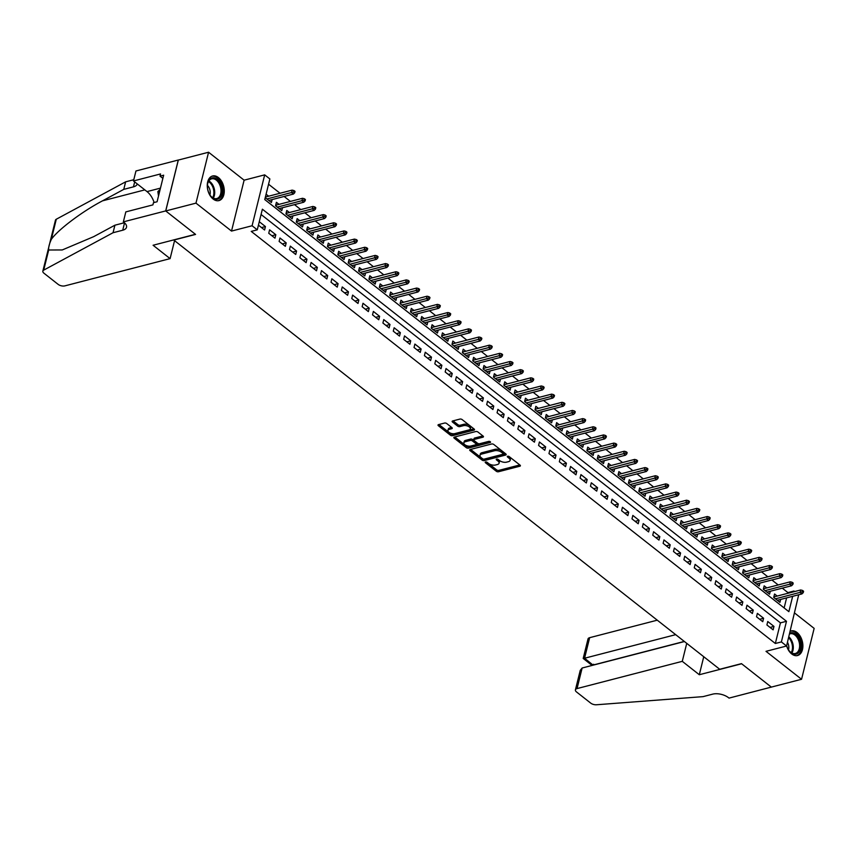<?xml version="1.0" encoding="UTF-8"?>
<svg xmlns="http://www.w3.org/2000/svg" width="857" height="857" viewBox="0 0 857 857"><rect width="100%" height="100%" fill="white"/><g stroke="black" fill="none" stroke-linecap="round" stroke-linejoin="round"><path stroke-width="1.29" d="M485.576 461.966A1.125 0.557 -166.1 0 0 485.212 462.266A1.125 0.557 -166.1 0 0 485.458 462.748L496.289 471.254A1.596 0.793 -166.1 0 0 498.495 471.746L519.867 466.219A1.596 0.793 -166.1 0 0 520.403 465.801A1.596 0.793 -166.1 0 0 520.028 465.115L509.208 456.599A1.125 0.557 -166.1 0 0 507.665 456.256A1.125 0.557 -166.1 0 0 507.29 456.545A1.125 0.557 -166.1 0 0 507.548 457.027L508.951 458.131A5.121 2.528 -166.1 0 1 510.119 460.348A5.121 2.528 -166.1 0 1 508.405 461.677L506.626 462.137A5.121 2.528 -166.1 0 1 499.567 460.563L498.163 459.459A1.125 0.557 -166.1 0 0 496.621 459.116A1.125 0.557 -166.1 0 0 496.246 459.406A1.125 0.557 -166.1 0 0 496.503 459.888L497.906 460.991A5.121 2.528 -166.1 0 1 499.074 463.198A5.121 2.528 -166.1 0 1 497.371 464.537L495.582 464.997A5.121 2.528 -166.1 0 1 488.522 463.423L487.13 462.319A1.125 0.557 -166.1 0 0 485.576 461.966M213.114 199.017A12.716 8.163 75.5 0 0 218.953 200.602A12.716 8.163 75.5 0 0 224.277 190.597A12.716 8.163 75.5 0 0 218.417 177.56A12.716 8.163 75.5 0 0 212.579 175.985A12.716 8.163 75.5 0 0 207.255 185.99A12.716 8.163 75.5 0 0 213.114 199.017M786.619 645.835A12.716 8.163 75.5 0 0 791.707 653.955A12.716 8.163 75.5 0 0 797.546 655.53A12.716 8.163 75.5 0 0 802.88 645.525A12.716 8.163 75.5 0 0 797.021 632.498A12.716 8.163 75.5 0 0 791.172 630.913A12.716 8.163 75.5 0 0 790.218 631.266M446.743 423.551A1.596 0.793 -166.1 0 0 444.537 423.058L438.538 424.611A1.596 0.793 -166.1 0 0 438.013 425.029A1.596 0.793 -166.1 0 0 438.377 425.725L450.396 435.174A1.596 0.793 -166.1 0 0 452.603 435.667L473.975 430.139A1.596 0.793 -166.1 0 0 474.51 429.721A1.596 0.793 -166.1 0 0 474.135 429.025L462.116 419.576A1.596 0.793 -166.1 0 0 459.909 419.084L452.667 420.958A1.596 0.793 -166.1 0 0 452.132 421.376A1.596 0.793 -166.1 0 0 452.507 422.062L457.649 426.111A1.596 0.793 -166.1 0 0 459.855 426.604L463.444 425.672A4.274 2.11 -166.1 0 1 468.147 426.272A4.274 2.11 -166.1 0 1 470.322 428.843A4.274 2.11 -166.1 0 1 468.897 429.957L454.821 433.599A4.274 2.11 -166.1 0 1 450.129 432.999A4.274 2.11 -166.1 0 1 447.943 430.428A4.274 2.11 -166.1 0 1 449.379 429.314L451.725 428.704A1.596 0.793 -166.1 0 0 452.25 428.296A1.596 0.793 -166.1 0 0 451.885 427.6L446.743 423.551M165.733 210.961L178.331 160.066L208.572 152.235L195.974 203.13L165.733 210.961L195.578 234.422L173.8 240.056L719.709 669.274L741.476 663.639L771.321 687.1L801.552 679.28L766.008 651.331L786.576 646.007L781.38 641.925L775.339 643.489L251.23 231.401L257.271 229.837L252.087 225.755L264.684 174.86L269.869 178.942L264.759 199.574L788.869 611.662L792.671 596.311M195.974 203.13L231.519 231.079L252.087 225.755M470.225 449.518A1.596 0.793 -166.1 0 0 469.69 449.936A1.596 0.793 -166.1 0 0 470.054 450.632L482.073 460.08A1.596 0.793 -166.1 0 0 484.28 460.573L505.651 455.046A1.596 0.793 -166.1 0 0 506.187 454.628A1.596 0.793 -166.1 0 0 505.823 453.942L493.803 444.483A1.596 0.793 -166.1 0 0 491.597 443.99L470.225 449.518M466.24 447.633L454.21 438.173A1.596 0.793 -166.1 0 1 453.846 437.488A1.596 0.793 -166.1 0 1 454.381 437.07L475.753 431.542A1.596 0.793 -166.1 0 1 477.96 432.035L483.102 436.074A1.596 0.793 -166.1 0 1 483.466 436.77A1.596 0.793 -166.1 0 1 482.93 437.188L474.264 439.427A1.596 0.793 -166.1 0 0 473.739 439.845A1.596 0.793 -166.1 0 0 474.103 440.53L477.51 443.219A1.596 0.793 -166.1 0 0 479.716 443.712L488.736 441.376A1.125 0.557 -166.1 0 1 489.968 441.537A1.125 0.557 -166.1 0 1 490.547 442.212A1.125 0.557 -166.1 0 1 490.172 442.501L468.436 448.125A1.596 0.793 -166.1 0 1 466.24 447.633L466.572 446.251L454.767 436.974M801.552 679.28L814.15 628.385L794.718 613.098M268.637 196.21L266.088 194.207M279.018 204.362L276.404 202.316L275.547 205.755L281.782 210.651L282.499 207.737M289.387 212.525L286.784 210.468L285.927 213.907L292.162 218.814L292.88 215.889M299.768 220.688L297.154 218.631L296.308 222.07L302.532 226.966L303.26 224.052M310.148 228.851L307.534 226.794L306.688 230.233L312.912 235.129L313.63 232.215M320.529 237.003L317.915 234.957L317.069 238.396L323.293 243.292L324.01 240.378M330.909 245.166L328.295 243.109L327.438 246.548L333.673 251.455L334.391 248.53M341.279 253.329L338.676 251.272L337.819 254.711L344.053 259.607L344.771 256.693M351.659 261.492L349.056 259.435L348.199 262.874L354.423 267.77L355.152 264.856M362.04 269.644L359.426 267.598L358.58 271.037L364.803 275.933L365.532 273.019M372.42 277.807L369.806 275.75L368.96 279.189L375.184 284.085L375.902 281.171M382.8 285.97L380.187 283.913L379.34 287.352L385.564 292.248L386.282 289.334M393.17 294.133L390.567 292.076L389.71 295.515L395.945 300.411L396.662 297.497M403.551 302.285L400.947 300.239L400.09 303.678L406.314 308.574L407.043 305.66M413.931 310.448L411.317 308.391L410.471 311.83L416.695 316.726L417.423 313.812M424.311 318.611L421.698 316.554L420.851 319.993L427.075 324.889L427.793 321.975M434.692 326.774L432.078 324.717L431.232 328.156L437.456 333.052L438.173 330.138M445.072 334.926L442.458 332.88L441.601 336.319L447.836 341.215L448.554 338.301M455.442 343.089L452.839 341.032L451.982 344.471L458.206 349.367L458.934 346.453M465.822 351.252L463.209 349.195L462.362 352.634L468.586 357.53L469.315 354.616M476.203 359.404L473.589 357.358L472.743 360.797L478.967 365.693L479.684 362.779M486.583 367.567L483.969 365.521L483.123 368.96L489.347 373.856L490.065 370.942M496.964 375.73L494.35 373.673L493.493 377.112L499.727 382.008L500.445 379.094M507.333 383.893L504.73 381.836L503.873 385.275L510.108 390.171L510.826 387.257M517.714 392.045L515.1 389.999L514.254 393.438L520.478 398.334L521.206 395.42M528.094 400.208L525.48 398.162L524.634 401.601L530.858 406.497L531.576 403.583M538.475 408.371L535.861 406.314L535.014 409.753L541.238 414.649L541.956 411.735M548.855 416.534L546.241 414.477L545.384 417.916L551.619 422.812L552.337 419.898M559.225 424.686L556.622 422.64L555.764 426.079L561.999 430.975L562.717 428.061M569.605 432.849L567.002 430.803L566.145 434.242L572.369 439.138L573.097 436.224M579.985 441.012L577.372 438.955L576.525 442.394L582.749 447.29L583.478 444.376M590.366 449.175L587.752 447.118L586.906 450.557L593.13 455.453L593.847 452.539M600.746 457.327L598.132 455.281L597.286 458.72L603.51 463.616L604.228 460.702M611.116 465.49L608.513 463.444L607.656 466.883L613.891 471.779L614.608 468.854M621.496 473.653L618.893 471.596L618.036 475.035L624.26 479.931L624.989 477.017M631.877 481.816L629.263 479.759L628.417 483.198L634.641 488.094L635.369 485.18M642.257 489.968L639.643 487.922L638.797 491.361L645.021 496.257L645.739 493.343M652.638 498.131L650.024 496.085L649.178 499.524L655.401 504.419L656.119 501.495M663.018 506.294L660.404 504.237L659.547 507.676L665.782 512.572L666.5 509.658M673.388 514.457L670.785 512.4L669.928 515.839L676.152 520.735L676.88 517.821M683.768 522.609L681.154 520.563L680.308 524.002L686.532 528.898L687.26 525.984M694.149 530.772L691.535 528.726L690.688 532.165L696.912 537.06L697.63 534.136M704.529 538.935L701.915 536.878L701.069 540.317L707.293 545.213L708.011 542.299M714.909 547.098L712.296 545.041L711.439 548.48L717.673 553.376L718.391 550.462M725.279 555.25L722.676 553.204L721.819 556.643L728.054 561.539L728.771 558.625M735.66 563.413L733.046 561.356L732.199 564.795L738.423 569.701L739.152 566.777M746.04 571.576L743.426 569.519L742.58 572.958L748.804 577.854L749.521 574.94M756.42 579.739L753.806 577.682L752.96 581.121L759.184 586.017L759.902 583.103M766.801 587.891L764.187 585.845L763.33 589.284L769.565 594.18L770.282 591.266M766.908 624.957L773.132 629.852L773.978 626.413L767.754 621.518L766.908 624.957M756.527 616.794L762.751 621.689L763.608 618.251L757.374 613.355L756.527 616.794M746.147 608.631L752.371 613.526L753.228 610.088L747.004 605.192L746.147 608.631M735.767 600.468L742.001 605.363L742.848 601.925L736.624 597.029L735.767 600.468M725.386 592.316L731.621 597.211L732.467 593.772L726.243 588.877L725.386 592.316M715.017 584.153L721.24 589.048L722.087 585.61L715.863 580.714L715.017 584.153M704.636 575.99L710.86 580.885L711.717 577.447L705.482 572.551L704.636 575.99M694.256 567.827L700.48 572.722L701.337 569.284L695.113 564.388L694.256 567.827M683.875 559.675L690.11 564.57L690.956 561.131L684.732 556.236L683.875 559.675M673.495 551.512L679.73 556.407L680.576 552.969L674.352 548.073L673.495 551.512M663.125 543.349L669.349 548.244L670.195 544.806L663.971 539.91L663.125 543.349M652.745 535.186L658.969 540.081L659.826 536.643L653.591 531.747L652.745 535.186M642.364 527.034L648.588 531.929L649.445 528.49L643.211 523.595L642.364 527.034M631.984 518.871L638.208 523.766L639.065 520.328L632.841 515.432L631.984 518.871M621.604 510.708L627.838 515.603L628.684 512.165L622.461 507.269L621.604 510.708M611.234 502.545L617.458 507.44L618.304 504.002L612.08 499.106L611.234 502.545M600.853 494.393L607.077 499.288L607.934 495.849L601.7 490.954L600.853 494.393M590.473 486.23L596.697 491.125L597.554 487.687L591.319 482.791L590.473 486.23M580.093 478.067L586.317 482.962L587.174 479.524L580.95 474.628L580.093 478.067M569.712 469.904L575.947 474.799L576.793 471.361L570.569 466.465L569.712 469.904M559.342 461.752L565.566 466.647L566.413 463.209L560.189 458.313L559.342 461.752M548.962 453.589L555.186 458.484L556.032 455.046L549.808 450.15L548.962 453.589M538.582 445.426L544.806 450.321L545.663 446.883L539.428 441.987L538.582 445.426M528.201 437.263L534.425 442.158L535.282 438.72L529.058 433.824L528.201 437.263M517.821 429.111L524.056 434.006L524.902 430.568L518.678 425.672L517.821 429.111M507.44 420.948L513.675 425.843L514.521 422.405L508.297 417.509L507.44 420.948M497.071 412.785L503.295 417.68L504.141 414.242L497.917 409.346L497.071 412.785M486.69 404.622L492.914 409.528L493.771 406.089L487.537 401.183L486.69 404.622M476.31 396.47L482.534 401.365L483.391 397.927L477.167 393.031L476.31 396.47M465.929 388.307L472.164 393.202L473.01 389.764L466.786 384.868L465.929 388.307M455.549 380.144L461.784 385.039L462.63 381.601L456.406 376.705L455.549 380.144M445.179 371.981L451.403 376.887L452.25 373.448L446.026 368.542L445.179 371.981M434.799 363.829L441.023 368.724L441.88 365.286L435.645 360.39L434.799 363.829M424.419 355.666L430.643 360.561L431.5 357.123L425.265 352.227L424.419 355.666M414.038 347.503L420.262 352.398L421.119 348.96L414.895 344.064L414.038 347.503M403.658 339.351L409.892 344.246L410.739 340.807L404.515 335.912L403.658 339.351M393.288 331.188L399.512 336.083L400.358 332.645L394.134 327.749L393.288 331.188M382.908 323.025L389.132 327.92L389.989 324.482L383.754 319.586L382.908 323.025M372.527 314.862L378.751 319.757L379.608 316.319L373.373 311.423L372.527 314.862M362.147 306.71L368.371 311.605L369.228 308.166L363.004 303.271L362.147 306.71M351.766 298.547L358.001 303.442L358.847 300.004L352.623 295.108L351.766 298.547M341.397 290.384L347.621 295.279L348.467 291.841L342.243 286.945L341.397 290.384M331.016 282.221L337.24 287.116L338.087 283.678L331.863 278.782L331.016 282.221M320.636 274.069L326.86 278.964L327.717 275.526L321.482 270.63L320.636 274.069M310.255 265.906L316.479 270.801L317.336 267.363L311.112 262.467L310.255 265.906M299.875 257.743L306.11 262.638L306.956 259.2L300.732 254.304L299.875 257.743M289.495 249.58L295.729 254.475L296.576 251.037L290.352 246.141L289.495 249.58M279.125 241.428L285.349 246.323L286.195 242.885L279.971 237.989L279.125 241.428M268.744 233.265L274.968 238.16L275.825 234.722L269.591 229.826L268.744 233.265M775.339 643.489L780.438 622.857L261.074 214.496M258.428 225.155L264.588 229.997L265.445 226.559L259.285 221.717M787.754 593.323L787.926 592.594L782.28 588.159M778.199 584.945L771.9 579.996M767.818 576.782L761.519 571.833M757.438 568.62L751.15 563.681M747.058 560.467L740.769 555.518M736.677 552.304L730.389 547.355M726.308 544.141L720.009 539.192M715.927 535.979L709.628 531.04M705.547 527.826L699.258 522.877M695.166 519.663L688.878 514.714M684.786 511.5L678.498 506.551M674.416 503.338L668.117 498.399M664.036 495.185L657.737 490.236M653.655 487.022L647.367 482.073M643.275 478.859L636.987 473.91M632.894 470.697L626.606 465.758M622.525 462.544L616.226 457.595M612.144 454.381L605.845 449.432M601.764 446.218L595.476 441.269M591.384 438.066L585.095 433.117M581.003 429.903L574.715 424.954M570.633 421.74L564.334 416.791M560.253 413.577L553.954 408.628M549.873 405.425L543.574 400.476M539.492 397.262L533.204 392.313M529.112 389.099L522.824 384.15M518.731 380.937L512.443 375.987M508.362 372.784L502.063 367.835M497.981 364.621L491.682 359.672M487.601 356.458L481.313 351.509M477.22 348.296L470.932 343.346M466.84 340.143L460.552 335.194M456.47 331.98L450.171 327.031M446.09 323.817L439.791 318.868M435.71 315.655L429.421 310.705M425.329 307.502L419.041 302.553M414.949 299.339L408.66 294.39M404.579 291.176L398.28 286.227M394.199 283.014L387.9 278.075M383.818 274.861L377.53 269.912M373.438 266.698L367.15 261.749M363.057 258.535L356.769 253.586M352.688 250.373L346.389 245.434M342.307 242.22L336.008 237.271M331.927 234.057L325.628 229.108M321.546 225.894L315.258 220.945M311.166 217.732L304.878 212.793M300.786 209.579L294.497 204.63M290.416 201.416L284.117 196.467M280.035 193.254L268.562 184.234M784.134 607.945L786.619 597.875M777.17 596.054L774.567 593.997L773.71 597.436L779.945 602.342L780.663 599.418M272.119 199.574L271.401 202.488L265.242 197.646M231.519 231.079L244.116 180.184L208.572 152.235M244.116 180.184L264.684 174.86M787.926 592.594L793.978 591.03L794.621 591.544M798.703 594.747L786.576 646.007M781.38 641.925L786.49 621.293L262.381 209.204L257.271 229.837M793.796 591.748L793.978 591.03M780.438 622.857L786.49 621.293M773.978 626.413L770.057 627.431M763.608 618.251L759.677 619.268M753.228 610.088L749.297 611.105M742.848 601.925L738.916 602.942M732.467 593.772L728.536 594.79M722.087 585.61L718.155 586.627M711.717 577.447L707.786 578.464M701.337 569.284L697.405 570.301M690.956 561.131L687.025 562.149M680.576 552.969L676.644 553.986M670.195 544.806L666.264 545.823M659.826 536.643L655.894 537.66M649.445 528.49L645.514 529.508M639.065 520.328L635.133 521.345M628.684 512.165L624.753 513.182M618.304 504.002L614.373 505.019M607.934 495.849L604.003 496.867M597.554 487.687L593.622 488.704M587.174 479.524L583.242 480.541M576.793 471.361L572.862 472.378M566.413 463.209L562.481 464.226M556.032 455.046L552.112 456.063M545.663 446.883L541.731 447.9M535.282 438.72L531.351 439.737M524.902 430.568L520.97 431.585M514.521 422.405L510.59 423.422M504.141 414.242L500.209 415.259M493.771 406.089L489.84 407.096M483.391 397.927L479.459 398.944M473.01 389.764L469.079 390.781M462.63 381.601L458.699 382.618M452.25 373.448L448.318 374.455M441.88 365.286L437.948 366.303M431.5 357.123L427.568 358.14M421.119 348.96L417.188 349.977M410.739 340.807L406.807 341.825M400.358 332.645L396.427 333.662M389.989 324.482L386.057 325.499M379.608 316.319L375.677 317.336M369.228 308.166L365.296 309.184M358.847 300.004L354.916 301.021M348.467 291.841L344.535 292.858M338.087 283.678L334.166 284.695M327.717 275.526L323.785 276.543M317.336 267.363L313.405 268.38M306.956 259.2L303.024 260.217M296.576 251.037L292.644 252.054M286.195 242.885L282.264 243.902M275.825 234.722L271.894 235.739M265.445 226.559L261.514 227.576M499.074 463.198L499.417 461.827A5.121 2.528 -166.1 0 0 498.249 459.609L497.906 460.991M510.119 460.348L510.461 458.966A5.121 2.528 -166.1 0 0 509.283 456.76L508.951 458.131M486.712 462.084L496.632 469.882A1.596 0.793 -166.1 0 0 498.838 470.375L519.824 464.944M470.611 449.422L482.416 458.709A1.596 0.793 -166.1 0 0 484.623 459.202L505.609 453.771M482.62 458.774A1.125 0.557 -166.1 0 0 484.162 459.116L502.92 454.264A1.125 0.557 -166.1 0 0 503.295 453.974A1.125 0.557 -166.1 0 0 503.038 453.482L501.559 452.325A5.121 2.528 -166.1 0 0 494.5 450.75L481.677 454.06A5.121 2.528 -166.1 0 0 479.974 455.399A5.121 2.528 -166.1 0 0 481.141 457.606L482.62 458.774M503.263 452.882A1.125 0.557 -166.1 0 0 503.637 452.592A1.125 0.557 -166.1 0 0 503.38 452.11L503.038 453.482M479.974 455.399L480.316 454.017A5.121 2.528 -166.1 0 1 482.02 452.689L494.843 449.368A5.121 2.528 -166.1 0 1 501.902 450.953L503.38 452.11M482.887 435.913L474.607 438.056A1.596 0.793 -166.1 0 0 474.071 438.473L473.739 439.845M489.508 441.387L468.779 446.743L468.436 448.125M465.276 441.751A4.274 2.11 -166.1 0 0 463.851 442.865A4.274 2.11 -166.1 0 0 466.026 445.436A4.274 2.11 -166.1 0 0 470.729 446.036L475.678 444.762A1.596 0.793 -166.1 0 0 476.213 444.344A1.596 0.793 -166.1 0 0 475.849 443.647L472.443 440.969A1.596 0.793 -166.1 0 0 470.236 440.477L465.276 441.751L465.619 440.38A4.274 2.11 -166.1 0 0 464.183 441.494L463.851 442.865M476.213 444.344L476.556 442.962A1.596 0.793 -166.1 0 0 476.192 442.276L475.849 443.647M465.619 440.38L470.568 439.095A1.596 0.793 -166.1 0 1 472.775 439.587L476.192 442.276M466.572 446.251A1.596 0.793 -166.1 0 0 468.779 446.743M447.943 430.428L448.286 429.057A4.274 2.11 -166.1 0 1 449.711 427.943L451.671 427.429M470.322 428.843L470.664 427.472A4.274 2.11 -166.1 0 0 468.49 424.901A4.274 2.11 -166.1 0 0 463.787 424.301L463.444 425.672M453.053 420.851L457.992 424.729A1.596 0.793 -166.1 0 0 460.188 425.233L463.787 424.301M438.923 424.515L450.739 433.792A1.596 0.793 -166.1 0 0 452.946 434.295L473.921 428.864M803.245 592.626L803.587 591.255L802.548 590.441L802.206 591.812L803.245 592.626L801.948 593.912L800.084 592.444L800.695 589.97L773.839 596.922M802.206 591.812L775.456 598.818M801.948 593.912L777.331 600.286M800.695 589.97L802.548 590.441M789.758 633.152A11.002 7.06 -104.5 0 1 791.879 632.68A11.002 7.06 -104.5 0 1 800.609 643.596A11.002 7.06 -104.5 0 1 794.91 654.266A11.002 7.06 -104.5 0 1 789.168 650.774A11.002 7.06 -104.5 0 1 786.662 645.642M789.029 650.581A10.188 6.545 75.5 0 0 794.193 653.623A10.188 6.545 75.5 0 0 795.339 653.495A10.188 6.545 75.5 0 0 799.324 642.868A10.188 6.545 75.5 0 0 791.386 633.634A10.188 6.545 75.5 0 0 790.24 633.773A10.188 6.545 75.5 0 0 789.543 634.019M788.504 649.81A7.252 4.66 75.5 0 0 787.497 642.268M796.624 655.68A12.63 8.109 75.5 0 0 801.477 642.471A12.63 8.109 75.5 0 0 791.654 631.073A12.63 8.109 75.5 0 0 790.304 631.223M213.286 177.753A11.002 7.06 -104.5 0 1 222.017 188.669A11.002 7.06 -104.5 0 1 216.307 199.338A11.002 7.06 -104.5 0 1 210.576 195.846A11.002 7.06 -104.5 0 1 207.565 184.201A11.002 7.06 -104.5 0 1 213.286 177.753M210.426 195.642A10.188 6.545 75.5 0 0 215.6 198.695A10.188 6.545 75.5 0 0 216.746 198.556A10.188 6.545 75.5 0 0 220.72 187.94A10.188 6.545 75.5 0 0 212.793 178.706A10.188 6.545 75.5 0 0 211.647 178.834A10.188 6.545 75.5 0 0 207.533 184.448M209.911 194.882A7.252 4.66 75.5 0 0 207.448 185.369M218.032 200.752A12.63 8.109 75.5 0 0 222.884 187.544A12.63 8.109 75.5 0 0 213.061 176.146A12.63 8.109 75.5 0 0 211.7 176.296M160.152 189.376L157.87 191.561L158.502 196.039M159.723 191.09L157.87 191.561M657.265 620.179L589.648 637.683L584.56 658.24L593.13 665.161M675.68 634.662L584.56 658.24C582.631 658.701 582.803 658.455 585.063 657.501M771.364 687.143L741.637 663.768L699.301 674.727L682.279 661.336L577.05 688.578A4.885 2.41 -166.1 0 0 575.411 689.853A4.885 2.41 -166.1 0 0 576.536 691.963L590.698 703.104A4.885 2.41 -166.1 0 0 596.483 704.765L703.051 696.634L712.735 694.127A11.409 5.635 13.9 0 1 728.461 697.652L729.039 698.101L771.386 687.089M699.301 674.727L703.747 656.73M682.279 661.336L686.736 643.35M684.422 641.539L582.139 668.01L577.05 688.578M591.801 665.214L583.199 658.465L588.009 638.958A4.885 2.41 13.9 0 1 589.648 637.683M684.293 641.432L593.173 665.021C591.244 665.482 591.416 665.236 593.676 664.282M575.411 689.853L580.243 670.367L582.139 668.01M170.104 258.632L64.875 285.874A4.885 2.41 -166.1 0 1 58.137 284.363L43.964 273.222A4.885 2.41 -166.1 0 1 42.85 271.112A4.885 2.41 -166.1 0 1 43.707 270.126L113.049 232.729L122.722 230.222A11.409 5.635 -166.1 0 0 126.525 227.255A11.409 5.635 -166.1 0 0 123.922 222.327L123.354 221.877L165.69 210.918L195.417 234.293L153.082 245.252L170.104 258.632L174.56 240.646M42.85 271.112L55.448 220.217A4.885 2.41 13.9 0 1 56.294 219.231L125.636 181.834L123.772 189.365L102.519 200.838C82.283 211.433 58.105 229.622 51.324 239.36C49.245 244.041 48.367 247.587 48.688 250.008L62.25 249.955L93.649 236.671L114.913 225.198L124.426 222.734M114.913 225.198L113.049 232.729M125.636 181.834L133.778 179.724M137.259 183.923A11.409 5.635 -166.1 0 1 133.456 186.858L123.772 189.365M165.69 210.918L178.277 160.023L135.952 170.982L133.478 180.956L160.57 173.939L160.023 176.135L162.873 178.374M123.354 221.877L125.818 211.904L152.91 204.887L153.457 202.691L157.088 201.749L163.655 175.203L160.023 176.135M133.478 180.956L147.018 191.604A18.329 11.773 -104.5 0 1 154.121 202.52M792.864 584.474L793.207 583.092L792.168 582.278L791.825 583.649L792.864 584.474L791.568 585.749L789.704 584.281L790.315 581.807L763.469 588.759M791.825 583.649L765.087 590.655M791.568 585.749L766.951 592.123M790.315 581.807L792.168 582.278M782.484 576.311L782.827 574.929L781.788 574.115L781.445 575.497L782.484 576.311L781.198 577.597L779.324 576.118L779.934 573.644L753.089 580.596M781.445 575.497L754.706 582.492M781.198 577.597L756.57 583.96M779.934 573.644L781.788 574.115M772.103 568.148L772.446 566.777L771.407 565.952L771.075 567.334L772.103 568.148L770.818 569.434L768.943 567.966L769.565 565.491L742.708 572.433M771.075 567.334L744.326 574.34M770.818 569.434L746.19 575.808M769.565 565.491L771.407 565.952M761.734 559.985L762.066 558.614L761.037 557.8L760.695 559.171L761.734 559.985L760.438 561.271L758.574 559.803L759.184 557.329L732.328 564.281M760.695 559.171L733.946 566.177M760.438 561.271L735.82 567.645M759.184 557.329L761.037 557.8M751.353 551.833L751.696 550.451L750.657 549.637L750.314 551.008L751.353 551.833L750.057 553.108L748.193 551.64L748.804 549.166L721.948 556.118M750.314 551.008L723.565 558.014M750.057 553.108L725.44 559.482M748.804 549.166L750.657 549.637M740.973 543.67L741.316 542.288L740.277 541.474L739.934 542.856L740.973 543.67L739.677 544.956L737.813 543.477L738.423 541.003L711.578 547.955M739.934 542.856L713.195 549.851M739.677 544.956L715.059 551.319M738.423 541.003L740.277 541.474M730.592 535.507L730.935 534.136L729.896 533.311L729.553 534.693L730.592 535.507L729.296 536.793L727.432 535.325L728.043 532.85L701.197 539.792M729.553 534.693L702.815 541.699M729.296 536.793L704.679 543.167M728.043 532.85L729.896 533.311M720.212 527.344L720.555 525.973L719.516 525.159L719.184 526.53L720.212 527.344L718.927 528.63L717.052 527.162L717.663 524.688L690.817 531.64M719.184 526.53L692.435 533.536M718.927 528.63L694.299 535.004M717.663 524.688L719.516 525.159M709.842 519.192L710.174 517.81L709.135 516.996L708.803 518.367L709.842 519.192L708.546 520.467L706.671 518.999L707.293 516.525L680.437 523.477M708.803 518.367L682.054 525.373M708.546 520.467L683.929 526.841M707.293 516.525L709.135 516.996M699.462 511.029L699.805 509.647L698.766 508.833L698.423 510.215L699.462 511.029L698.166 512.315L696.302 510.847L696.912 508.362L670.056 515.314M698.423 510.215L671.674 517.21M698.166 512.315L673.548 518.678M696.912 508.362L698.766 508.833M689.082 502.866L689.424 501.495L688.385 500.67L688.042 502.052L689.082 502.866L687.785 504.152L685.921 502.684L686.532 500.209L659.676 507.151M688.042 502.052L661.304 509.058M687.785 504.152L663.168 510.526M686.532 500.209L688.385 500.67M678.701 494.703L679.044 493.332L678.005 492.518L677.662 493.889L678.701 494.703L677.405 495.989L675.541 494.521L676.152 492.047L649.306 498.999M677.662 493.889L650.924 500.895M677.405 495.989L652.788 502.363M676.152 492.047L678.005 492.518M668.321 486.551L668.664 485.169L667.624 484.355L667.282 485.726L668.321 486.551L667.035 487.826L665.161 486.358L665.771 483.884L638.926 490.836M667.282 485.726L640.543 492.732M667.035 487.826L642.407 494.2M665.771 483.884L667.624 484.355M657.951 478.388L658.283 477.006L657.244 476.192L656.912 477.574L657.951 478.388L656.655 479.674L654.78 478.206L655.401 475.721L628.545 482.673M656.912 477.574L630.163 484.569M656.655 479.674L632.038 486.037M655.401 475.721L657.244 476.192M647.571 470.225L647.913 468.854L646.874 468.04L646.532 469.411L647.571 470.225L646.274 471.511L644.41 470.043L645.021 467.568L618.165 474.51M646.532 469.411L619.782 476.417M646.274 471.511L621.657 477.885M645.021 467.568L646.874 468.04M637.19 462.062L637.533 460.691L636.494 459.877L636.151 461.248L637.19 462.062L635.894 463.348L634.03 461.88L634.641 459.406L607.784 466.358M636.151 461.248L609.413 468.254M635.894 463.348L611.277 469.722M634.641 459.406L636.494 459.877M626.81 453.91L627.153 452.528L626.113 451.714L625.771 453.085L626.81 453.91L625.514 455.185L623.65 453.717L624.26 451.243L597.415 458.195M625.771 453.085L599.032 460.091M625.514 455.185L600.896 461.559M624.26 451.243L626.113 451.714M616.429 445.747L616.772 444.365L615.733 443.551L615.39 444.933L616.429 445.747L615.144 447.033L613.269 445.565L613.88 443.08L587.034 450.032M615.39 444.933L588.652 451.928M615.144 447.033L590.516 453.407M613.88 443.08L615.733 443.551M606.049 437.584L606.392 436.213L605.353 435.399L605.021 436.77L606.049 437.584L604.763 438.87L602.889 437.402L603.51 434.928L576.654 441.869M605.021 436.77L578.271 443.776M604.763 438.87L580.135 445.244M603.51 434.928L605.353 435.399M595.679 429.421L596.011 428.05L594.983 427.236L594.64 428.607L595.679 429.421L594.383 430.707L592.519 429.239L593.13 426.765L566.273 433.717M594.64 428.607L567.891 435.613M594.383 430.707L569.766 437.081M593.13 426.765L594.983 427.236M585.299 421.269L585.642 419.887L584.603 419.073L584.26 420.444L585.299 421.269L584.003 422.544L582.139 421.076L582.749 418.602L555.893 425.554M584.26 420.444L557.511 427.45M584.003 422.544L559.385 428.918M582.749 418.602L584.603 419.073M574.918 413.106L575.261 411.724L574.222 410.91L573.879 412.292L574.918 413.106L573.622 414.392L571.758 412.924L572.369 410.439L545.523 417.391M573.879 412.292L547.141 419.287M573.622 414.392L549.005 420.766M572.369 410.439L574.222 410.91M564.538 404.943L564.881 403.572L563.842 402.758L563.499 404.129L564.538 404.943L563.253 406.229L561.378 404.761L561.988 402.287L535.143 409.228M563.499 404.129L536.761 411.135M563.253 406.229L538.625 412.603M561.988 402.287L563.842 402.758M554.158 396.78L554.5 395.409L553.461 394.595L553.129 395.966L554.158 396.78L552.872 398.066L550.997 396.598L551.619 394.124L524.763 401.076M553.129 395.966L526.38 402.972M552.872 398.066L528.244 404.44M551.619 394.124L553.461 394.595M543.788 388.628L544.12 387.246L543.092 386.432L542.749 387.803L543.788 388.628L542.492 389.903L540.628 388.435L541.238 385.961L514.382 392.913M542.749 387.803L516 394.809M542.492 389.903L517.874 396.277M541.238 385.961L543.092 386.432M533.408 380.465L533.75 379.094L532.711 378.269L532.368 379.651L533.408 380.465L532.111 381.751L530.247 380.283L530.858 377.798L504.002 384.75M532.368 379.651L505.619 386.646M532.111 381.751L507.494 388.125M530.858 377.798L532.711 378.269M523.027 372.302L523.37 370.931L522.331 370.117L521.988 371.488L523.027 372.302L521.731 373.588L519.867 372.12L520.478 369.646L493.632 376.587M521.988 371.488L495.25 378.494M521.731 373.588L497.114 379.962M520.478 369.646L522.331 370.117M512.647 364.139L512.989 362.768L511.95 361.954L511.608 363.325L512.647 364.139L511.35 365.425L509.487 363.957L510.097 361.483L483.252 368.435M511.608 363.325L484.869 370.331M511.35 365.425L486.733 371.799M510.097 361.483L511.95 361.954M502.266 355.987L502.609 354.605L501.57 353.791L501.238 355.162L502.266 355.987L500.981 357.262L499.106 355.794L499.717 353.32L472.871 360.272M501.238 355.162L474.489 362.168M500.981 357.262L476.353 363.636M499.717 353.32L501.57 353.791M491.897 347.824L492.229 346.453L491.19 345.628L490.857 347.01L491.897 347.824L490.6 349.11L488.726 347.642L489.347 345.167L462.491 352.109M490.857 347.01L464.108 354.005M490.6 349.11L465.983 355.484M489.347 345.167L491.19 345.628M481.516 339.661L481.859 338.29L480.82 337.476L480.477 338.847L481.516 339.661L480.22 340.947L478.356 339.479L478.967 337.005L452.11 343.957M480.477 338.847L453.728 345.853M480.22 340.947L455.603 347.321M478.967 337.005L480.82 337.476M471.136 331.498L471.479 330.127L470.439 329.313L470.097 330.684L471.136 331.498L469.84 332.784L467.976 331.316L468.586 328.842L441.73 335.794M470.097 330.684L443.358 337.69M469.84 332.784L445.222 339.158M468.586 328.842L470.439 329.313M460.755 323.346L461.098 321.964L460.059 321.15L459.716 322.532L460.755 323.346L459.459 324.632L457.595 323.153L458.206 320.679L431.36 327.631M459.716 322.532L432.978 329.527M459.459 324.632L434.842 330.995M458.206 320.679L460.059 321.15M450.375 315.183L450.718 313.812L449.679 312.987L449.336 314.369L450.375 315.183L449.089 316.469L447.215 315.001L447.825 312.526L420.98 319.468M449.336 314.369L422.597 321.364M449.089 316.469L424.461 322.843M447.825 312.526L449.679 312.987M440.005 307.02L440.337 305.649L439.298 304.835L438.966 306.206L440.005 307.02L438.709 308.306L436.834 306.838L437.456 304.364L410.599 311.316M438.966 306.206L412.217 313.212M438.709 308.306L414.092 314.68M437.456 304.364L439.298 304.835M429.625 298.857L429.968 297.486L428.928 296.672L428.586 298.043L429.625 298.857L428.329 300.143L426.465 298.675L427.075 296.201L400.219 303.153M428.586 298.043L401.837 305.049M428.329 300.143L403.711 306.517M427.075 296.201L428.928 296.672M419.244 290.705L419.587 289.323L418.548 288.509L418.205 289.891L419.244 290.705L417.948 291.991L416.084 290.512L416.695 288.038L389.839 294.99M418.205 289.891L391.467 296.886M417.948 291.991L393.331 298.354M416.695 288.038L418.548 288.509M408.864 282.542L409.207 281.171L408.168 280.346L407.825 281.728L408.864 282.542L407.568 283.828L405.704 282.36L406.314 279.885L379.469 286.827M407.825 281.728L381.086 288.734M407.568 283.828L382.95 290.202M406.314 279.885L408.168 280.346M398.484 274.379L398.826 273.008L397.787 272.194L397.444 273.565L398.484 274.379L397.198 275.665L395.323 274.197L395.934 271.723L369.088 278.675M397.444 273.565L370.706 280.571M397.198 275.665L372.57 282.039M395.934 271.723L397.787 272.194M388.103 266.216L388.446 264.845L387.407 264.031L387.075 265.402L388.103 266.216L386.818 267.502L384.943 266.034L385.564 263.56L358.708 270.512M387.075 265.402L360.326 272.408M386.818 267.502L362.19 273.876M385.564 263.56L387.407 264.031M377.733 258.064L378.066 256.682L377.037 255.868L376.694 257.25L377.733 258.064L376.437 259.35L374.573 257.871L375.184 255.397L348.328 262.349M376.694 257.25L349.945 264.245M376.437 259.35L351.82 265.713M375.184 255.397L377.037 255.868M367.353 249.901L367.696 248.53L366.657 247.705L366.314 249.087L367.353 249.901L366.057 251.187L364.193 249.719L364.803 247.245L337.947 254.186M366.314 249.087L339.565 256.093M366.057 251.187L341.44 257.561M364.803 247.245L366.657 247.705M356.973 241.738L357.315 240.367L356.276 239.553L355.934 240.924L356.973 241.738L355.676 243.024L353.812 241.556L354.423 239.082L327.578 246.034M355.934 240.924L329.195 247.93M355.676 243.024L331.059 249.398M354.423 239.082L356.276 239.553M346.592 233.586L346.935 232.204L345.896 231.39L345.553 232.761L346.592 233.586L345.307 234.861L343.432 233.393L344.043 230.919L317.197 237.871M345.553 232.761L318.815 239.767M345.307 234.861L320.679 241.235M344.043 230.919L345.896 231.39M336.212 225.423L336.555 224.041L335.515 223.227L335.183 224.609L336.212 225.423L334.926 226.709L333.052 225.23L333.673 222.756L306.817 229.708M335.183 224.609L308.434 231.604M334.926 226.709L310.298 233.072M333.673 222.756L335.515 223.227M325.842 217.26L326.174 215.889L325.146 215.064L324.803 216.446L325.842 217.26L324.546 218.546L322.682 217.078L323.293 214.604L296.436 221.545M324.803 216.446L298.054 223.452M324.546 218.546L299.929 224.92M323.293 214.604L325.146 215.064M315.462 209.097L315.805 207.726L314.765 206.912L314.423 208.283L315.462 209.097L314.165 210.383L312.302 208.915L312.912 206.441L286.056 213.393M314.423 208.283L287.673 215.289M314.165 210.383L289.548 216.757M312.912 206.441L314.765 206.912M305.081 200.945L305.424 199.563L304.385 198.749L304.042 200.12L305.081 200.945L303.785 202.22L301.921 200.752L302.532 198.278L275.686 205.23M304.042 200.12L277.304 207.126M303.785 202.22L279.168 208.594M302.532 198.278L304.385 198.749M294.701 192.782L295.044 191.4L294.005 190.586L293.662 191.968L294.701 192.782L293.405 194.068L291.541 192.589L292.151 190.115L265.391 197.046M293.662 191.968L266.923 198.963M293.405 194.068L268.787 200.431M292.151 190.115L294.005 190.586M485.662 461.955L485.458 462.748M507.74 456.235L507.548 457.027M496.696 459.095L496.503 459.888M520.124 465.19L519.867 466.219M498.838 470.375L498.495 471.746M496.632 469.882L496.289 471.254M505.909 454.006L505.651 455.046M484.623 459.202L484.28 460.573M482.416 458.709L482.073 460.08M470.332 449.497L470.054 450.632M501.902 450.953L501.559 452.325M494.843 449.368L494.5 450.75M482.02 452.689L481.677 454.06M454.499 437.038L454.21 438.173M483.187 436.149L482.93 437.188M474.607 438.056L474.264 439.427M490.343 441.773L490.172 442.501M472.775 439.587L472.443 440.969M470.568 439.095L470.236 440.477M451.971 427.675L451.725 428.704M449.711 427.943L449.379 429.314M460.188 425.233L459.855 426.604M457.992 424.729L457.649 426.111M452.785 420.926L452.507 422.062M474.232 429.1L473.975 430.139M452.946 434.295L452.603 435.667M450.739 433.792L450.396 435.174M438.655 424.579L438.377 425.725M788.836 636.847A10.188 6.545 -104.5 0 1 791.847 653.002M791.236 652.638A9.855 6.32 75.5 0 0 788.633 637.694M208.829 180.966A10.188 6.545 -104.5 0 1 214.229 188.69A10.188 6.545 -104.5 0 1 213.254 198.063M212.643 197.71A9.855 6.32 75.5 0 0 208.465 181.566M124.544 222.852L122.722 230.222M133.456 186.858L134.678 181.898M56.294 219.231L51.324 239.36M48.688 250.008L43.707 270.126M102.519 200.838L144.833 189.879M160.463 188.122L147.018 191.604M503.637 452.592L503.295 453.974"/></g></svg>
